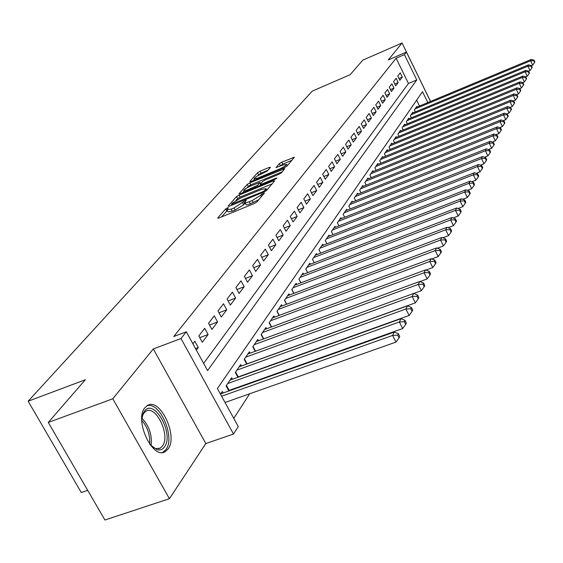 <?xml version="1.0" encoding="UTF-8"?>
<svg xmlns="http://www.w3.org/2000/svg" width="563" height="563" viewBox="0 0 563 563"><rect width="100%" height="100%" fill="white"/><g stroke="black" fill="none" stroke-linecap="round" stroke-linejoin="round"><path stroke-width="0.84" d="M227.487 207.824L225.636 208.95L217.726 217.93L218.908 217.994L254.286 203.546L256.981 201.885L264.49 192.891L261.661 194.172L260.711 195.298L252.196 200.527L249.254 201.73C246.467 202.828 245.011 203.039 244.884 202.363L246.355 200.322L245.412 200.463L234.053 207.958L231.147 209.147L226.882 209.767L228.416 207.684L227.487 207.824M227.29 210.527L221.498 216.938M245.292 203.13L243.652 204.791L242.576 202.736M144.881 407.746C133.966 420.005 152.714 460.217 165.269 451.603L168.077 448.993C178.351 436.093 160.103 397.351 147.492 405.459L144.881 407.746M270.416 167.38L269.22 167.415L260 171.258L257.537 172.757L249.761 181.582L250.936 181.575L284.519 167.626L287.031 166.092L294.421 157.225L281.796 162.165L279.325 163.664L276.046 167.563L282.999 164.994L286.595 164.382C285.948 165.628 283.625 167.155 279.628 168.977L257.551 178.147L254.075 178.731C254.757 177.472 257.08 175.938 261.056 174.129L267.186 171.103L270.416 167.38M203.623 363.395L408.449 83.472L396.106 58.242L404.424 54.639L406.437 52.085L430.491 101.453M48.277 422.433L112.783 398.787L169.435 498.705L104.922 520.008L48.277 422.433L85.344 379.743L28.15 401.215L312.254 91.136L350.172 74.675L362.79 60.142L402.066 42.992L388.273 59.959L406.437 52.085M169.435 498.705L205.819 443.545L153.298 348.961L112.783 398.787M153.298 348.961L181.012 338.511L186.304 331.79L207.564 370.588L416.768 79.946L404.424 54.639M396.106 58.242L173.742 336.54L186.304 331.79M239.092 195.037L236.509 196.614L228.064 206.199L229.247 206.241L264.047 191.948L266.686 190.329L274.61 180.892L273.344 180.899L239.092 195.037L240.148 197.036L237.565 198.612L235.96 200.435M239.134 193.63L247.234 184.439L249.761 182.905L284.772 168.71L281.444 172.742L278.896 174.298L265.06 180.033L262.513 181.589L260.155 184.404L261.492 184.192L275.99 178.197L276.954 178.049L275.075 179.294L240.317 193.651L239.134 193.63L239.31 193.961M430.54 101.431L402.066 42.992M239.908 376.584L240.176 376.197M230.668 390.328L231.097 389.695M196.346 350.116L198.289 347.54L194.826 341.206L192.87 343.768M204.714 328.292L198.823 335.984L202.258 342.276L208.106 334.521L204.714 328.292M214.264 315.815L208.57 323.253L211.934 329.446L217.585 321.952L214.264 315.815M223.49 303.76L217.994 310.945L221.287 317.046L226.748 309.812L223.49 303.76M232.413 292.106L227.093 299.052L230.33 305.062L235.608 298.066L232.413 292.106M241.041 280.831L235.897 287.552L239.071 293.478L244.18 286.708L241.041 280.831M249.402 269.916L244.419 276.426L247.53 282.26L252.477 275.708L249.402 269.916M257.488 259.353L252.667 265.652L255.722 271.408L260.514 265.06L257.488 259.353M265.328 249.106L260.655 255.215L263.653 260.894L268.298 254.736L265.328 249.106M272.928 239.184L268.396 245.102L271.345 250.697L275.842 244.736L272.928 239.184M280.297 229.556L275.905 235.292L278.798 240.816L283.161 235.031L280.297 229.556M287.454 220.21L283.189 225.784L286.032 231.231L290.269 225.615L287.454 220.21M294.393 211.139L290.255 216.551L293.049 221.928L297.158 216.474L294.393 211.139M301.135 202.335L297.116 207.585L299.861 212.891L303.858 207.599L301.135 202.335M307.687 193.778L303.781 198.88L306.483 204.116L310.368 198.971L307.687 193.778M314.055 185.459L310.255 190.421L312.915 195.593L316.688 190.59L314.055 185.459M320.248 177.373L316.554 182.194L319.172 187.303L322.838 182.44L320.248 177.373M326.273 169.505L322.676 174.199L325.252 179.238L328.82 174.509L326.273 169.505M332.128 161.848L328.63 166.416L331.171 171.398L334.64 166.789L332.128 161.848M337.835 154.396L334.429 158.843L336.927 163.763L340.312 159.28L337.835 154.396M343.388 147.14L340.073 151.468L342.536 156.331L345.83 151.961L343.388 147.14M348.8 140.067L345.569 144.29L347.997 149.089L351.206 144.839L348.8 140.067M354.078 133.178L350.932 137.288L353.318 142.038L356.442 137.893L354.078 133.178M359.215 126.464L356.147 130.468L358.504 135.162L361.552 131.123L359.215 126.464M364.233 119.912L361.235 123.825L363.557 128.463L366.534 124.522L364.233 119.912M369.124 113.522L366.203 117.336L368.491 121.925L371.39 118.082L369.124 113.522M373.895 107.294L371.045 111.017L373.304 115.549L376.133 111.798L373.895 107.294M378.547 101.206L375.767 104.845L377.998 109.328L380.757 105.661L378.547 101.206M383.093 95.274L380.384 98.814L382.58 103.254L385.275 99.679L383.093 95.274M387.534 89.468L384.881 92.937L387.048 97.322L389.687 93.831L387.534 89.468M391.869 83.803L389.279 87.188L391.419 91.53L393.994 88.117L391.869 83.803M396.113 78.271L393.579 81.579L395.69 85.872L398.203 82.536L396.113 78.271M399.864 80.34L402.32 77.082L400.251 72.859L397.781 76.089L399.864 80.34M233.765 418.408L249.662 393.79M258.241 380.504L258.649 379.87M267.073 366.823L267.326 366.436M419.498 106.034L416.627 100.179M223.173 392.995L222.329 391.447L220.478 394.156M228.852 390.968L226.094 385.922L231.653 377.773L232.47 379.258M237.938 377.294L235.299 372.432L240.668 364.557L241.443 365.992M246.721 364.085L244.187 359.398L249.381 351.791L250.127 353.17M255.215 351.312L252.78 346.801L257.805 339.44L258.523 340.77M263.428 338.968L261.098 334.612L265.961 327.49L266.644 328.771M271.387 327.019L269.142 322.817L273.85 315.913L274.512 317.159M279.093 315.449L276.94 311.388L281.5 304.71L282.133 305.906M286.56 304.245L284.491 300.318L288.91 293.844L289.523 295.005M293.809 293.386L291.81 289.593L296.096 283.309L296.687 284.435M300.832 282.858L298.904 279.185L303.063 273.09L303.633 274.181M307.651 272.647L305.793 269.093L309.826 263.174L310.375 264.23M314.267 262.731L312.479 259.29L316.399 253.547L316.927 254.567M320.699 253.111L318.975 249.775L322.775 244.194L323.289 245.179M326.948 243.758L325.28 240.528L328.975 235.102L329.475 236.066M333.022 234.68L331.41 231.541L335.006 226.27L335.485 227.199M338.933 225.847L337.371 222.8L340.868 217.67L341.333 218.578M344.683 217.262L343.17 214.299L346.576 209.309L347.019 210.189M350.27 208.901L348.814 206.03L352.121 201.174L352.558 202.026M355.717 200.773L354.303 197.979L357.526 193.25L357.948 194.08M361.024 192.856L359.651 190.139L362.79 185.537L363.198 186.339M366.189 185.143L364.859 182.503L367.92 178.014L368.315 178.802M371.228 177.626L369.933 175.065L372.917 170.688L373.304 171.455M376.14 170.308L374.888 167.809L377.794 163.544L378.167 164.29M380.926 163.171L379.708 160.737L382.544 156.577L382.91 157.302M385.599 156.204L384.416 153.833L387.182 149.779L387.534 150.483M390.159 149.413L389.005 147.105L391.707 143.143L392.052 143.832M394.607 142.784L393.488 140.539L396.127 136.668L396.458 137.337M398.949 136.316L397.865 134.121L400.441 130.349L400.765 131.003M403.192 129.997L402.137 127.857L404.649 124.17L404.966 124.81M407.338 123.832L406.31 121.742L408.766 118.139L409.076 118.758M411.391 117.801L410.385 115.76L412.792 112.241L413.087 112.846M415.346 111.91L414.375 109.919L416.719 106.477L417.014 107.076M28.15 401.215L81.283 492.534L87.701 490.345M427.81 102.572L422.496 91.685L217.388 388.519L238.248 426.578L233.511 434.045L181.012 338.511M205.819 443.545L233.511 434.045M408.449 83.472L416.768 79.946M198.289 347.54L195.502 348.574M208.106 334.521L199.738 337.666M217.585 321.952L209.527 324.999M226.748 309.812L218.979 312.768M235.608 298.066L228.106 300.938M244.18 286.708L236.939 289.495M252.477 275.708L245.482 278.418M260.514 265.06L253.751 267.692M268.298 254.736L261.76 257.298M275.842 244.736L269.515 247.227M283.161 235.031L277.038 237.459M290.269 225.615L284.329 227.973M297.158 216.474L291.409 218.775M303.858 207.599L298.277 209.837M310.368 198.971L304.956 201.153M316.688 190.59L311.438 192.715M322.838 182.44L317.736 184.509M328.82 174.509L323.866 176.529M334.64 166.789L329.827 168.766M340.312 159.28L335.632 161.201M345.83 151.961L341.277 153.84M351.206 144.839L346.773 146.669M356.442 137.893L352.135 139.68M361.552 131.123L357.35 132.868M366.534 124.522L362.445 126.232M371.39 118.082L367.407 119.75M376.133 111.798L372.249 113.43M380.757 105.661L376.971 107.259M385.275 99.679L381.58 101.241M389.687 93.831L386.084 95.358M393.994 88.117L390.476 89.616M398.203 82.536L394.769 84M402.32 77.082L398.97 78.51M227.037 210.055L227.966 211.808L232.23 211.202L231.147 209.147M243.652 204.791L235.137 210.013L232.23 211.202M245.039 202.652L245.968 204.425C246.094 205.101 247.551 204.89 250.338 203.792L249.254 201.73M258.79 199.738L250.338 203.792M272.119 183.862L240.148 197.036M231.534 204.193L262.865 191.687L264.709 190.554L266.067 188.689L261.675 189.358L240.964 197.887L232.582 203.004L231.534 204.193M242.815 192.616L243.983 191.286M246.988 187.859L248.262 186.402L247.234 184.439M282.197 171.849L250.788 184.868L248.262 186.402M250.824 185.931C246.756 187.775 244.363 189.358 243.659 190.674L247.164 190.111L257.622 185.29L259.986 182.468L250.824 185.931M291.873 160.321L282.795 164.107L279.663 166.381M267.861 170.329L261.007 173.186L257.425 175.952M254.413 179.386L253.392 180.554M225.045 402.482L396.007 342.093L392.594 335.442L394.304 332.029L220.661 393.889M221.611 396.218L392.594 335.442L397.689 335.147L399.054 337.807L399.73 336.435L398.372 333.782L397.689 335.147M394.304 332.029L398.372 333.782M399.054 337.807L396.007 342.093M141.742 419.583L143.199 413.312L144.395 411.286C153.981 397.443 174.523 434.193 164.459 446.945C162.608 449.485 160.195 450.407 157.211 449.703L150.131 444.791M152.39 447.029L155.712 448.627L160.195 448.148L162.44 446.079C170.758 435.79 156.099 404.67 145.965 411.215L143.854 413.073L142.193 416.402M162.594 452.441L165.937 449.57C175.565 437.564 159.878 401.173 147.013 405.74M228.641 390.581L402.693 328.539L399.35 321.987L401.004 318.7L230.049 380.131M227.734 383.523L399.35 321.987L404.354 321.712L405.691 324.33L406.338 323.007L405.008 320.389L404.354 321.712M401.004 318.7L405.008 320.389M405.691 324.33L402.693 328.539M237.811 377.055L409.146 315.463L405.867 309.024L407.464 305.85L239.113 366.837M236.875 370.116L405.867 309.024L410.779 308.756L412.088 311.332L412.714 310.058L411.405 307.482L410.779 308.756M407.464 305.85L411.405 307.482M412.088 311.332L409.146 315.463M246.671 363.987L415.367 302.852L412.158 296.511L413.692 293.45L247.875 353.993M245.714 357.167L412.158 296.511L416.972 296.258L418.26 298.798L418.865 297.567L417.584 295.033L416.972 296.258M413.692 293.45L417.584 295.033M418.26 298.798L415.367 302.852M413.735 293.471L421.377 290.677L418.225 284.435L419.709 281.479L256.348 341.572M254.258 344.64L418.225 284.435L422.954 284.195L424.213 286.694L424.798 285.504L423.545 283.013L422.954 284.195M419.709 281.479L423.545 283.013M424.213 286.694L421.377 290.677M419.956 281.577L427.176 278.917L424.087 272.766L425.522 269.916L264.547 329.552M262.527 332.522L424.087 272.766L428.732 272.541L429.97 275.004L430.533 273.857L429.302 271.394L428.732 272.541M425.522 269.916L429.302 271.394M429.97 275.004L427.176 278.917M425.959 270.085L432.785 267.552L429.752 261.492L431.138 258.734L272.485 317.912M270.529 320.79L429.752 261.492L434.319 261.281L435.53 263.702L436.079 262.59L434.868 260.169L434.319 261.281M431.138 258.734L434.868 260.169M435.53 263.702L432.785 267.552M431.758 258.973L438.211 256.566L435.234 250.591L436.578 247.924L280.177 306.645M278.277 309.425L435.234 250.591L439.717 250.387L440.906 252.773L441.434 251.703L440.252 249.318L439.717 250.387M436.578 247.924L440.252 249.318M440.906 252.773L438.211 256.566M437.36 248.22L443.461 245.925L440.533 240.042L441.835 237.459L287.63 295.723M285.786 298.418L440.533 240.042L444.946 239.845L446.114 242.203L446.621 241.161L445.46 238.811L444.946 239.845M441.835 237.459L445.46 238.811M446.114 242.203L443.461 245.925M442.771 237.811L448.542 235.63L445.671 229.831L446.923 227.332L294.85 285.131M293.07 287.749L445.671 229.831L450.006 229.648L451.153 231.963L451.646 230.957L450.499 228.641L450.006 229.648M446.923 227.332L450.499 228.641M451.153 231.963L448.542 235.63M448.014 227.726L453.461 225.657L450.639 219.943L451.857 217.515L301.859 274.857M300.128 277.397L450.639 219.943L454.904 219.76L456.03 222.054L456.509 221.076L455.383 218.789L454.904 219.76M451.857 217.515L455.383 218.789M456.03 222.054L453.461 225.657M453.088 217.958L458.233 215.995L455.453 210.358L456.635 208.007L308.658 264.891M306.976 267.355L455.453 210.358L459.647 210.189L460.759 212.441L461.224 211.498L460.119 209.246L459.647 210.189M456.635 208.007L460.119 209.246M460.759 212.441L458.233 215.995M458 208.493L462.856 206.628L460.126 201.061L461.273 198.781L315.259 255.208M313.626 257.601L460.126 201.061L464.257 200.9L465.348 203.123L465.798 202.208L464.707 199.992L464.257 200.9M461.273 198.781L464.707 199.992M465.348 203.123L462.856 206.628M462.758 199.302L467.339 197.536L464.658 192.046L465.77 189.837L321.677 245.813M320.087 248.135L464.658 192.046L468.719 191.892L469.795 194.087L470.232 193.2L469.162 191.012L468.719 191.892M465.77 189.837L469.162 191.012M469.795 194.087L467.339 197.536M467.374 190.393L471.695 188.718L469.056 183.299L470.133 181.152L327.905 236.678M326.364 238.937L469.056 183.299L473.054 183.151L474.109 185.318L474.532 184.46L473.483 182.292L473.054 183.151M470.133 181.152L473.483 182.292M474.109 185.318L471.695 188.718M471.85 181.736L475.918 180.153L473.321 174.804L474.37 172.721L333.965 227.797M332.466 229.993L473.321 174.804L477.262 174.671L478.297 176.803L478.712 175.966L477.677 173.833L477.262 174.671M474.37 172.721L477.677 173.833M478.297 176.803L475.918 180.153M476.192 173.334L480.021 171.835L477.466 166.557L478.487 164.53L339.855 219.162M338.398 221.294L477.466 166.557L481.351 166.423L482.371 168.534L482.772 167.718L481.752 165.613L481.351 166.423M478.487 164.53L481.752 165.613M482.371 168.534L480.021 171.835M480.408 165.17L484.011 163.749L481.499 158.541L482.484 156.57L345.583 210.759M344.169 212.835L481.499 158.541L485.32 158.414L486.326 160.497L486.714 159.709L485.714 157.626L485.32 158.414M482.484 156.57L485.714 157.626M486.326 160.497L484.011 163.749M484.497 157.232L487.889 155.888L485.412 150.75L486.376 148.836L351.164 202.581M349.785 204.608L485.412 150.75L489.184 150.631L490.169 152.686L490.549 151.919L489.564 149.864L489.184 150.631M486.376 148.836L489.564 149.864M490.169 152.686L487.889 155.888M488.473 149.512L491.661 148.245L489.219 143.171L490.155 141.313L356.59 194.622M355.246 196.593L489.219 143.171L492.935 143.058L493.913 145.085L494.279 144.339L493.308 142.312L492.935 143.058M490.155 141.313L493.308 142.312M493.913 145.085L491.661 148.245M492.344 142.003L495.327 140.813L492.928 135.803L493.835 133.987L361.882 186.874M360.573 188.788L492.928 135.803L496.587 135.69L497.551 137.696L497.91 136.971L496.946 134.965L496.587 135.69M493.835 133.987L496.946 134.965M497.551 137.696L495.327 140.813M496.102 134.698L498.902 133.579L496.531 128.624L497.418 126.865L367.034 179.316M365.76 181.187L496.531 128.624L500.141 128.519L501.091 130.503L501.436 129.793L500.493 127.815L500.141 128.519M497.418 126.865L500.493 127.815M501.091 130.503L498.902 133.579M499.754 127.59L502.379 126.534L500.043 121.643L500.901 119.926L372.052 171.954M370.813 173.777L500.043 121.643L503.603 121.545L504.539 123.501L504.877 122.811L503.941 120.855L503.603 121.545M500.901 119.926L503.941 120.855M504.539 123.501L502.379 126.534M503.308 120.658L505.764 119.673L503.463 114.838L504.3 113.163L376.95 164.783M375.739 166.557L503.463 114.838L506.974 114.746L507.896 116.675L508.227 116.006L507.305 114.071L506.974 114.746M504.3 113.163L507.305 114.071M507.896 116.675L505.764 119.673M506.77 113.916L509.058 112.987L506.791 108.209L507.608 106.583L381.721 157.781M380.539 159.512L506.791 108.209L510.261 108.124L511.162 110.031L511.485 109.377L510.585 107.47L510.261 108.124M507.608 106.583L510.585 107.47M511.162 110.031L509.058 112.987M510.148 107.336L512.274 106.47L510.036 101.748L510.838 100.165L386.38 150.954M385.226 152.643L510.036 101.748L513.456 101.664L514.35 103.557L514.666 102.916L513.773 101.03L513.456 101.664M510.838 100.165L513.773 101.03M514.35 103.557L512.274 106.47M513.428 100.932L515.412 100.123L513.203 95.457L513.977 93.908L390.926 144.297M389.8 145.944L513.203 95.457L516.581 95.372L517.46 97.244L517.77 96.618L516.883 94.753L516.581 95.372M513.977 93.908L516.883 94.753M517.46 97.244L515.412 100.123M516.63 94.675L518.467 93.93L516.285 89.313L517.045 87.8L395.36 137.794M394.262 139.399L516.285 89.313L519.621 89.236L520.494 91.086L520.789 90.474L519.923 88.63L519.621 89.236M517.045 87.8L519.923 88.63M520.494 91.086L518.467 93.93M519.748 88.581L521.451 87.884L519.297 83.324L520.036 81.846L399.695 131.439M398.618 133.016L519.297 83.324L522.591 83.254L523.449 85.076L523.738 84.485L522.879 82.662L522.591 83.254M520.036 81.846L522.879 82.662M523.449 85.076L521.451 87.884M522.788 82.634L524.357 81.987L522.239 77.476L522.957 76.04L403.924 125.239M402.876 126.781L522.239 77.476L525.483 77.412L526.335 79.214L526.616 78.637L525.772 76.835L525.483 77.412M522.957 76.04L525.772 76.835M526.335 79.214L524.357 81.987M525.758 76.828L527.2 76.237L525.103 71.775L525.807 70.368L408.055 119.18M407.028 120.686L525.103 71.775L528.312 71.705L529.15 73.493L529.424 72.93L528.594 71.142L528.312 71.705M525.807 70.368L528.594 71.142M529.15 73.493L527.2 76.237M528.608 71.177L529.973 70.614L527.904 66.202L528.594 64.829L412.095 113.262M411.096 114.732L527.904 66.202L531.071 66.138L531.901 67.905L532.169 67.356L531.345 65.59L531.071 66.138M528.594 64.829L531.345 65.59M531.901 67.905L529.973 70.614M531.381 65.667L532.675 65.125L530.635 60.762L531.31 59.418L416.043 107.477M415.065 108.912L530.635 60.762L533.766 60.705L534.583 62.451L534.85 61.909L534.034 60.164L533.766 60.705M531.31 59.418L534.034 60.164M534.583 62.451L532.675 65.125M226.713 210.991L225.636 208.95M262.358 195.488L261.661 194.172M244.631 203.651L243.554 201.603M235.137 210.013L234.053 207.958M253.28 202.596L252.196 200.527M261.401 196.621L260.711 195.298M217.923 218.296L217.726 217.93M273.822 181.828L273.344 180.899M237.565 198.612L236.509 196.614M232.688 204.826L232.364 204.221M263.188 192.3L262.865 191.687M265.152 191.413L264.709 190.554M266.355 190.639L265.694 189.386M250.788 184.868L249.761 182.905M283.879 169.843L283.414 168.935M261.802 184.777L261.492 184.192M276.243 178.682L275.99 178.197M247.474 190.695L247.164 190.111M255.356 187.437L255.046 186.853M258.143 186.29L257.622 185.29M260.514 183.911L259.867 182.679M257.84 178.703L257.551 178.147M279.917 169.533L279.628 168.977M280.332 165.606L279.325 163.664M282.795 164.107L281.796 162.165M293.534 158.351L293.07 157.457M258.537 174.678L257.537 172.757M261.007 173.186L260 171.258M269.656 168.26L269.22 167.415M141.883 418.189C149.202 425.874 152.263 435.079 151.081 445.805M149.716 444.221C150.23 435.115 147.576 427.141 141.749 420.301M229.141 390.384L226.432 385.423M238.248 376.886L235.594 371.995M247.051 363.839L244.448 359.018M255.546 351.192L253.005 346.47M263.716 338.863L261.288 334.331M271.619 326.927L269.304 322.585M279.283 315.379L277.066 311.198M286.715 304.189L284.589 300.17M293.914 293.344L291.88 289.481M300.902 282.83L298.96 279.114M307.687 272.633L305.822 269.051M314.281 262.731L312.486 259.283M165.269 451.603L162.981 452.392M231.872 205.164L231.477 204.418M266.834 190.153L266.067 188.689M260.606 185.269L260.197 184.488M244.349 191.983L243.772 190.885M260.655 183.749L259.986 182.468M254.736 179.991L254.18 178.928M287.313 165.761L286.595 164.382M155.712 448.627L157.211 449.703M142.749 414.952L143.199 413.312M158.386 448.774L160.195 448.148"/></g></svg>
